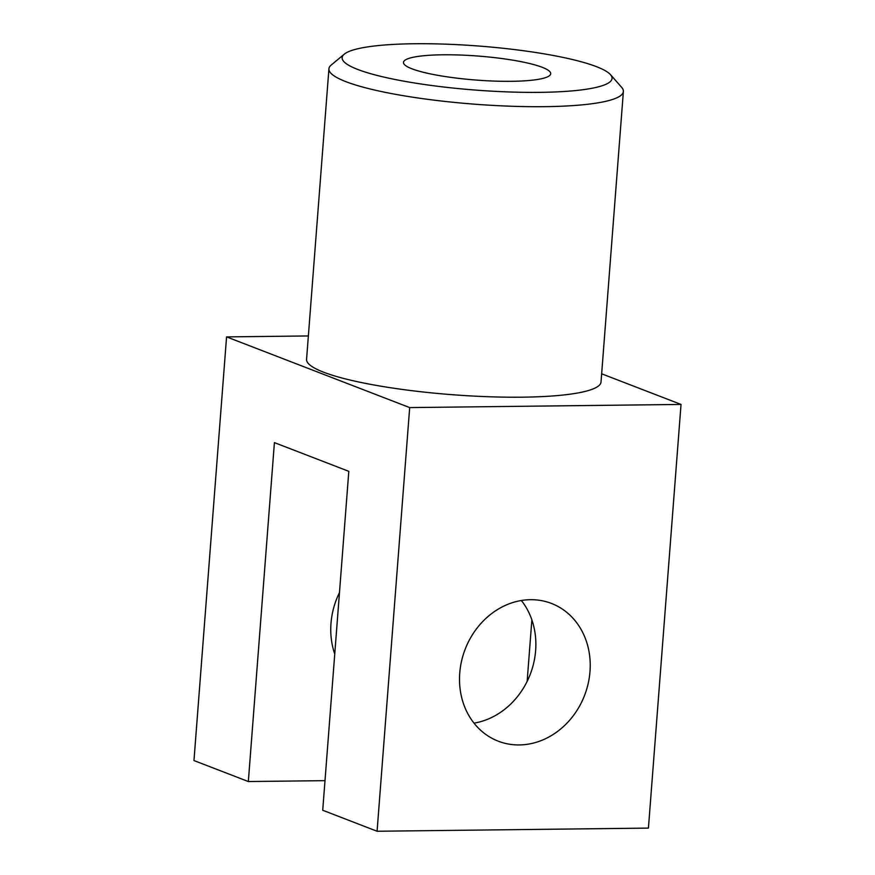 <?xml version="1.0" encoding="UTF-8"?>
<svg xmlns="http://www.w3.org/2000/svg" width="875" height="875" viewBox="0 0 875 875"><rect width="100%" height="100%" fill="white"/><g stroke="black" fill="none" stroke-linecap="round" stroke-linejoin="round"><path stroke-width="1.31" d="M511.416 81.309A73.828 12.042 -175.6 0 1 403.473 62.387A73.828 12.042 -175.6 0 1 442.75 54.797A73.828 12.042 -175.6 0 1 550.703 73.719A73.828 12.042 -175.6 0 1 511.416 81.309M414.137 43.75A135.363 22.083 -175.6 0 1 610.466 74.648A135.363 22.083 -175.6 0 1 540.028 92.356A135.363 22.083 -175.6 0 1 397.337 79.942A135.363 22.083 -175.6 0 1 344.269 54.173A135.363 22.083 -175.6 0 1 414.137 43.75M610.466 74.648L621.655 87.358A147.667 24.084 -175.6 0 1 623.383 91.481A147.667 24.084 -175.6 0 1 544.819 106.662A147.667 24.084 -175.6 0 1 328.923 68.83A147.667 24.084 -175.6 0 1 331.253 65.013L344.269 54.173M623.383 91.481L601.027 381.992A147.667 24.084 -175.6 0 1 522.473 397.173A147.667 24.084 -175.6 0 1 306.567 359.341L328.923 68.83M530.458 599.692A73.828 64.006 111.1 0 0 461.573 661.008A73.828 64.006 111.1 0 0 498.28 741.191A73.828 64.006 111.1 0 0 519.28 744.942A73.828 64.006 111.1 0 0 588.164 683.616A73.828 64.006 111.1 0 0 551.458 603.433A73.828 64.006 111.1 0 0 530.458 599.692M334.742 654.03A73.828 64.006 -68.9 0 1 339.478 592.561M226.57 336.897L409.686 407.586L377.081 831.25L322.722 810.261L348.808 471.33L274.411 442.619L248.336 781.539L193.966 760.561L226.57 336.897L308.372 335.945M601.661 373.8L681.034 404.436L409.686 407.586M681.034 404.436L648.43 828.1L377.081 831.25M474.009 723.144A73.828 64.006 111.1 0 0 530.217 674.384A73.828 64.006 111.1 0 0 521.358 600.491M324.997 780.653L248.336 781.539M531.869 619.905L527.144 681.384"/></g></svg>
